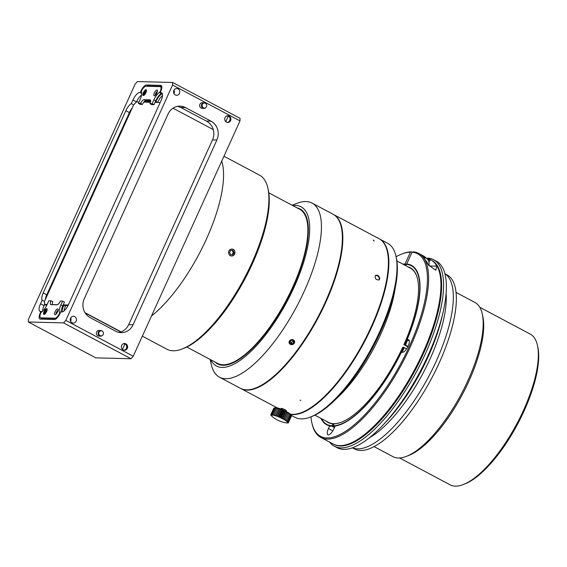 <?xml version="1.0" encoding="UTF-8"?>
<svg xmlns="http://www.w3.org/2000/svg" width="567" height="567" viewBox="0 0 567 567"><rect width="100%" height="100%" fill="white"/><g stroke="black" fill="none" stroke-linecap="round" stroke-linejoin="round"><path stroke-width="0.85" d="M267.808 187.911L268.191 189.591A97.177 34.495 118 0 1 252.372 263.775A97.177 34.495 118 0 1 183.772 348.344L182.163 348.967A98.587 34.998 -62 0 0 251.762 263.173A98.587 34.998 -62 0 0 267.808 187.911A98.587 34.998 -62 0 0 259.537 175.153L223.965 156.23M172.623 82.463L240.047 118.319L239.997 120.877L172.574 85.022L172.623 82.463L137.412 81.57L135.166 84.072L28.4 319.441L28.35 321.999L95.773 357.855L130.984 358.748L63.561 322.892L65.807 320.39L133.231 356.246L130.984 358.748M28.35 321.999L63.561 322.892M212.49 139.893L216.892 140.006L133.089 324.756A14.083 12.963 91.5 0 1 121.104 332.652A14.083 12.963 91.5 0 1 115.725 331.227L90.146 317.626A14.083 12.963 91.5 0 1 84.263 298.788L168.066 114.038A14.083 12.963 91.5 0 1 180.051 106.142A14.083 12.963 91.5 0 1 185.43 107.567L211.009 121.168L206.324 121.047C209.322 122.642 211.498 125.059 212.866 128.312A14.083 12.963 -88.5 0 1 212.49 139.893L128.688 324.643A14.083 12.963 -88.5 0 1 120.445 332.042L118.9 332.39M177.747 106.312L180.745 107.454L206.324 121.047M216.892 140.006A14.083 12.963 91.5 0 0 211.009 121.168M40.356 312.7L40.98 311.333A8.448 2.998 118 0 1 39.86 311.29A8.448 2.998 118 0 1 40.526 303.749L42.156 300.149A8.448 2.998 118 0 1 43.205 292.933L125.86 110.721A8.448 2.998 118 0 1 131.31 103.619L132.94 100.019A8.448 2.998 118 0 1 140.184 92.627L140.807 91.259A7.045 2.502 -62 0 1 146.428 85L160.73 85.362A7.045 2.502 -62 0 1 161.17 85.475A7.045 2.502 -62 0 1 160.617 91.762L160.078 92.938A8.874 3.147 118 0 1 161.694 92.811A8.874 3.147 118 0 1 161 100.728L68.579 304.458A8.448 2.998 118 0 1 61.314 311.836A8.448 2.998 118 0 1 60.931 311.51L60.159 313.204A7.045 2.502 -62 0 1 54.538 319.462L40.236 319.101A7.045 2.502 -62 0 1 39.803 318.994A7.045 2.502 -62 0 1 40.356 312.7L40.81 312.941M142.345 336.153L166.96 349.244A98.587 34.998 -62 0 0 182.163 348.967M239.997 120.877L221.74 161.134A98.587 34.998 118 0 1 206.423 239.061A98.587 34.998 118 0 1 151.495 315.989L133.231 356.246M175.288 94.951A3.381 3.111 91.5 0 0 179.774 91.989A3.381 3.111 91.5 0 0 173.644 91.11A3.381 3.111 91.5 0 0 175.288 94.951M173.927 93.541A3.381 3.111 91.5 0 0 174.019 90.146M226.439 122.146A3.381 3.111 91.5 0 0 230.925 119.19A3.381 3.111 91.5 0 0 224.794 118.312A3.381 3.111 91.5 0 0 226.439 122.146M227.303 122.451A3.381 3.111 91.5 0 0 228.324 116.051L226.602 116.008M123.117 349.924A3.381 3.111 91.5 0 0 127.603 346.961A3.381 3.111 91.5 0 0 121.473 346.083A3.381 3.111 91.5 0 0 123.117 349.924M123.975 350.222A3.381 3.111 91.5 0 0 125.002 343.822L123.28 343.779M71.966 322.722A3.381 3.111 91.5 0 0 76.453 319.76A3.381 3.111 91.5 0 0 70.322 318.881A3.381 3.111 91.5 0 0 71.966 322.722M70.606 321.312A3.381 3.111 91.5 0 0 70.698 317.917M102.641 331.411L102.4 331.185A2.814 2.594 91.5 0 0 102.4 331.185A2.814 2.594 91.5 0 0 100.777 330.511L98.991 330.469A2.814 2.594 91.5 0 0 97.772 335.813A2.814 2.594 91.5 0 0 98.842 336.103L100.635 336.146A2.814 2.594 91.5 0 0 102.287 335.558L102.542 335.345A2.537 2.332 91.5 0 0 102.641 331.411A2.537 2.332 91.5 0 0 99.367 335.026A2.537 2.332 91.5 0 0 102.542 335.345M204.099 102.74L202.313 102.698A2.814 2.594 91.5 0 0 201.094 108.042A2.814 2.594 91.5 0 0 202.171 108.325L203.957 108.375A2.814 2.594 -88.5 0 1 201.434 105.49A2.814 2.594 -88.5 0 1 205.722 103.414L205.963 103.641A2.537 2.332 -88.5 0 1 205.864 107.567A2.537 2.332 -88.5 0 1 202.78 103.796A2.537 2.332 -88.5 0 1 205.963 103.641M65.807 320.39L172.574 85.022M151.495 315.989L221.74 161.134M228.855 250.997L228.522 252.343C229.111 255.873 230.897 256.823 233.887 255.193L234.993 252.74C234.639 249.232 232.853 248.282 229.635 249.891L228.855 250.997M141.693 93.427L140.184 92.627M147.257 86.304A7.045 2.502 118 0 1 148.292 85.993L161.744 86.333M160.078 92.938L161.935 93.931A8.874 3.147 118 0 0 155.925 101.543L157.605 102.436L155.046 102.372L160.185 102.528M61.796 311.97L60.931 311.51M41.086 319.122A7.045 2.502 118 0 1 41.001 318.03M40.98 311.333L41.873 311.807M138.383 103.357L140.581 103.414A4.224 1.503 118 0 1 143.954 99.657L150.007 99.813A4.224 1.503 118 0 1 150.269 99.877A4.224 1.503 118 0 1 149.936 103.648L152.133 103.704L153.855 99.905A9.157 3.253 118 0 1 159.88 92.145L160.064 91.748A5.635 1.999 -62 0 0 160.511 86.716A5.635 1.999 -62 0 0 160.156 86.631L145.854 86.269A5.635 1.999 -62 0 0 141.36 91.273L141.176 91.67A9.157 3.253 118 0 1 140.106 99.558L138.383 103.357L140.24 104.342L142.445 104.399A4.224 1.503 118 0 1 144.613 101.259A4.224 1.503 118 0 1 145.818 100.65L150.666 100.77M144.613 101.259L150.631 101.408M139 101.989L136.441 101.925L133.635 104.852L131.31 103.619M132.246 107.914A8.448 2.998 -62 0 0 129.404 112.599L46.742 294.819A8.448 2.998 -62 0 0 45.317 299.539M141.566 95.029A8.448 2.998 -62 0 0 136.477 101.904L132.94 100.019M149.936 103.648L151.793 104.64L153.997 104.697L155.719 100.898A9.157 3.253 118 0 1 161.141 93.512M155.429 101.528L155.925 101.543M162.516 95.54A8.874 3.147 -62 0 0 157.605 102.436M61.137 311.616A9.157 3.253 118 0 1 62.724 305.897L64.447 302.098L62.59 301.105L60.386 301.049A4.224 1.503 118 0 1 57.019 304.805L50.966 304.656A4.224 1.503 118 0 1 50.704 304.585A4.224 1.503 118 0 1 51.037 300.815L48.833 300.758L47.111 304.557A9.157 3.253 118 0 1 41.086 312.318L40.909 312.715A5.635 1.999 -62 0 0 40.463 317.747A5.635 1.999 -62 0 0 40.81 317.832L55.112 318.2A5.635 1.999 -62 0 0 59.613 313.19L59.79 312.793A9.157 3.253 118 0 1 60.867 304.904L62.59 301.105M40.463 317.747L42.319 318.739A5.635 1.999 -62 0 0 42.674 318.824L55.573 319.15M62.498 311.857A8.448 2.998 118 0 1 63.837 305.28L63.015 305.259M42.156 300.149L44.481 301.389L44.602 304.387L47.16 304.451M44.616 304.408L44.063 305.627A8.448 2.998 -62 0 0 42.596 311.198M64.099 310.865A8.448 2.998 -62 0 1 65.517 306.173L63.837 305.28M150.453 102.258L143.841 102.088M45.962 309.603L46.529 309.71L45.948 310.907L46.437 311L45.764 312.389L45.282 312.297L44.701 313.494L44.141 313.388L44.899 310.709L45.388 310.801L45.962 309.603L46.381 310.014M45.388 310.801L46.161 311.567M44.899 310.709L46.033 311.829M44.233 312.098L45.807 312.297M44.715 312.19L45.792 312.325M44.141 313.388L44.715 313.459M45.282 312.297L45.785 312.346M45.948 310.907L46.267 311.347M44.183 314.083A2.814 0.999 -62 0 0 46.324 311.8A2.814 0.999 -62 0 0 46.657 309.065A2.814 0.999 -62 0 0 44.446 311.077A2.814 0.999 -62 0 0 44.006 314.04A2.814 0.999 -62 0 0 44.183 314.083M44.006 314.04L44.361 314.224A2.814 0.999 -62 0 0 44.531 314.267A2.814 0.999 -62 0 0 44.573 314.267M47.16 309.405A2.814 0.999 -62 0 0 47.004 309.249L46.657 309.065M44.07 311.517A3.239 1.148 118 0 1 45.877 308.987A3.239 1.148 118 0 1 47.125 309.107A3.239 1.148 118 0 1 46.345 312.091A3.239 1.148 118 0 1 44.311 314.401A3.239 1.148 118 0 1 44.013 314.458A3.239 1.148 118 0 1 44.07 311.517M51.037 300.815L52.894 301.807A4.224 1.503 118 0 0 52.164 304.685M55.07 311.8A3.239 1.148 118 0 1 56.884 309.263A3.239 1.148 118 0 1 58.125 309.391A3.239 1.148 118 0 1 57.352 312.367A3.239 1.148 118 0 1 55.311 314.678A3.239 1.148 118 0 1 55.07 311.8M59.79 312.793L60.244 313.034M58.082 310.425A2.112 0.751 -62 0 0 56.438 312.304A2.112 0.751 -62 0 0 56.154 314.061M144.585 93.385L144.004 94.583L143.444 94.476L144.018 93.279L143.536 93.186L145.265 90.692L145.832 90.798L145.251 91.996L145.74 92.088L145.067 93.47L144.585 93.385L145.088 93.435M145.251 91.996L145.57 92.435M145.265 90.692L145.684 91.103M144.691 91.889L145.464 92.655M144.202 91.797L145.336 92.917M143.536 93.186L145.117 93.378M144.018 93.279L145.102 93.406M143.444 94.476L144.018 94.547M145.783 90.103A2.814 0.999 -62 0 0 143.642 92.386A2.814 0.999 -62 0 0 143.316 95.121A2.814 0.999 -62 0 0 145.521 93.101A2.814 0.999 -62 0 0 145.96 90.146A2.814 0.999 -62 0 0 145.783 90.103M143.316 95.121L143.664 95.306A2.814 0.999 -62 0 0 143.876 95.348M146.463 90.486A2.814 0.999 -62 0 0 146.307 90.33L145.96 90.146M145.903 92.669A3.239 1.148 118 0 1 143.614 95.483A3.239 1.148 118 0 1 143.238 92.917A3.239 1.148 118 0 1 145.953 89.728A3.239 1.148 118 0 1 146.428 90.196A3.239 1.148 118 0 1 145.903 92.669M140.581 103.414L142.445 104.399M152.133 103.704L153.997 104.697M156.903 92.945A3.239 1.148 118 0 1 154.614 95.766A3.239 1.148 118 0 1 154.621 92.371A3.239 1.148 118 0 1 157.435 90.472A3.239 1.148 118 0 1 156.903 92.945M159.88 92.145L160.333 92.386M157.392 91.514A2.112 0.751 -62 0 0 155.904 93.059A2.112 0.751 -62 0 0 155.457 95.15M213.284 129.595L173.013 108.184M121.04 331.851L85.015 312.693M120.785 331.936L85.213 313.012M68.026 305.599L64.255 305.5M46.877 305.06L45.218 305.018A47.181 7.704 24.4 0 1 44.602 304.387M68.331 304.989L63.192 304.862M57.444 304.713L52.164 304.578M150.446 102.28L143.82 102.11M133.635 104.852L44.481 301.389M225.772 121.671L228.324 116.051M122.451 349.442L125.002 343.822M205.864 107.567L205.608 107.78A2.814 2.594 -88.5 0 1 203.957 108.375M100.777 330.511A2.814 2.594 91.5 0 0 98.112 333.261A2.814 2.594 91.5 0 0 100.635 336.146M229.713 249.948A3.445 3.168 91.5 0 0 233.406 255.497A3.445 3.168 91.5 0 0 234.362 250.522A3.445 3.168 91.5 0 0 229.713 249.948M234.036 252.506L232.931 254.64L230.691 254.668L229.543 252.577L230.649 250.444L232.895 250.416L234.036 252.506L233.299 252.492L232.165 250.423M232.931 254.64L232.194 254.618L233.299 252.492M230.67 254.64L232.194 254.618M186.784 347.025L217.593 363.404A87.318 31.001 -62 0 0 292.7 287.171A87.318 31.001 -62 0 0 299.589 209.209L268.779 192.83M300.078 208.989A87.743 31.15 -62 0 0 297.243 207.961M215.247 362.157A87.743 31.15 -62 0 0 217.685 363.936M287.469 422.316L288.256 422.16L287.157 421.912L287.781 421.657A27.464 26.408 -101 0 1 286.611 421.416L287.058 421.075A27.464 27.06 -138.2 0 1 285.853 420.849L286.108 420.416A27.464 26.89 167.2 0 1 284.896 420.225L284.967 419.715A27.464 25.905 142.4 0 1 283.776 419.573L283.656 418.978A27.464 24.133 132.1 0 1 282.522 418.893L282.224 418.233A27.464 21.624 126.6 0 1 281.182 418.226L280.715 417.51A27.464 18.456 123 0 1 279.786 417.574L279.17 416.816A27.464 14.735 120.4 0 1 278.383 416.972L277.639 416.185A27.464 10.56 118.4 0 1 277.015 416.433L276.164 415.632A27.464 6.067 116.5 0 1 275.718 415.972L274.797 415.172A27.464 1.389 114.9 0 1 274.534 415.604L273.577 414.824A27.464 3.338 113.2 0 0 273.507 415.335L272.543 414.59A27.464 7.952 111.5 0 0 272.656 415.186L271.713 414.484A27.464 12.332 109.6 0 0 272.011 415.143L271.132 414.512A27.464 16.337 107.4 0 0 271.6 415.228L270.806 414.661A27.464 19.838 104.4 0 0 271.423 415.42L270.75 414.938A27.464 22.744 100.3 0 0 271.494 415.731L270.962 415.335A27.464 24.955 93.3 0 0 271.806 416.135L271.437 415.831A28.166 28.166 0 0 0 286.413 422.876A27.464 7.952 -68.5 0 1 286.307 422.862L287.497 423.003A27.464 12.332 -70.4 0 1 286.952 422.897L288.086 422.982A27.464 16.337 -72.6 0 1 287.363 422.819L288.412 422.826A27.464 19.838 -75.6 0 1 287.54 422.621L288.468 422.55L287.469 422.316M271.465 415.859A27.464 26.408 79 0 0 272.351 416.625M270.806 414.661L273.719 408.24L275.413 407.652L274.634 408.063L276.058 407.687L275.456 408.169L276.902 407.843L276.49 408.396L277.936 408.112L277.71 408.75L279.12 408.481L279.077 409.211L280.41 408.942L280.552 409.764L281.785 409.48L282.082 410.395L283.188 410.083L283.628 411.082L284.584 410.728L285.137 411.812L285.924 411.401L286.569 412.556L287.178 412.074L287.88 413.286L288.298 412.733L289.971 414.654L290.013 413.924L291.381 416.121L290.871 414.824M289.978 414.654L287.065 421.075M289.028 413.995L286.115 420.423M288.298 412.733L284.896 420.225M287.88 413.286L284.967 419.715M287.178 412.074L283.776 419.573M286.576 412.556L283.656 418.978M285.924 411.401L282.522 418.893M285.144 411.812L282.224 418.233M284.584 410.728L281.182 418.226M283.628 411.082L280.715 417.51M283.188 410.083L279.786 417.574M282.082 410.395L279.17 416.816M281.785 409.48L278.383 416.972M280.552 409.764L277.639 416.185M280.41 408.942L277.015 416.433M279.077 409.211L276.164 415.632M279.12 408.481L275.718 415.972M277.71 408.75L274.797 415.172M277.936 408.112L274.534 415.604M276.49 408.396L273.577 414.824M275.456 408.169L272.536 414.59M274.634 408.063L271.713 414.484M274.045 408.084L271.132 414.512M291.296 416.313L288.412 422.826M291.381 416.128L288.468 422.55M291.169 415.731L288.256 422.16M290.701 415.235L287.781 421.664M290.063 341.802L291.268 342.44L293.146 341.483L293.189 340.866M274.683 407.843L275.179 407.666A8.732 1.425 24.4 0 1 283.337 410.061A8.732 1.425 24.4 0 1 290.821 414.697A8.732 1.425 24.4 0 1 290.864 414.782A8.732 1.425 24.4 0 1 290.885 414.86M291.721 343.985L289.978 343.056L290.106 341.178L291.984 340.228L293.727 341.157L293.6 343.035L291.721 343.985L291.268 342.44M293.6 343.035L293.146 341.483M289.531 340.866A2.814 2.474 163.6 0 0 293.004 344.311A2.814 2.474 163.6 0 0 293.982 340.356A2.814 2.474 163.6 0 0 289.531 340.866M289 342.617L289.468 340.81C293.111 338.719 294.698 339.562 294.223 343.34C291.934 345.253 290.191 345.012 289 342.617M375.354 275.555C377.728 275.257 379.061 276.469 379.344 279.198L378.969 279.999M292.097 205.226L296.888 203.376A98.587 34.998 118 0 1 312.084 203.092A98.587 34.998 118 0 1 279.056 335.274A98.587 34.998 118 0 1 219.507 377.19A98.587 34.998 118 0 1 211.243 364.425L210.102 359.421M210.456 359.613A98.587 34.998 -62 0 0 219.507 377.19L240.436 388.317A98.587 34.998 118 0 0 248.211 389.805A98.587 34.998 118 0 0 248.559 389.784A98.587 34.998 118 0 0 262.663 384.525A98.587 34.998 118 0 0 263.088 384.263A98.587 34.998 118 0 0 276.526 373.809A98.587 34.998 118 0 0 276.994 373.369A98.587 34.998 118 0 0 324.778 303.232A98.587 34.998 118 0 0 325.125 302.473A98.587 34.998 118 0 0 327.471 297.165A98.587 34.998 118 0 0 327.797 296.406A98.587 34.998 118 0 0 331.44 287.349A98.587 34.998 118 0 0 331.716 286.597A98.587 34.998 118 0 0 336.075 273.826A98.587 34.998 118 0 0 336.288 273.11A98.587 34.998 118 0 0 340.774 254.597A98.587 34.998 118 0 0 340.887 253.952A98.587 34.998 118 0 0 342.213 233.441A98.587 34.998 118 0 0 342.177 232.959A98.587 34.998 118 0 0 339.208 220.967A98.587 34.998 118 0 0 339.045 220.648A98.587 34.998 118 0 0 333.013 214.22L312.084 203.092L333.013 214.22A98.587 34.998 118 0 1 299.986 346.402A98.587 34.998 118 0 1 240.436 388.317L219.507 377.19A98.587 34.998 -62 0 0 296.697 306.57A98.587 34.998 -62 0 0 312.084 203.092A98.587 34.998 -62 0 0 300.226 202.291M292.813 205.608A90.139 32 118 0 1 308.179 244.086A90.139 32 118 0 1 270.948 327.698A90.139 32 118 0 1 210.818 359.804M215.127 362.093A87.743 31.15 -62 0 0 217.622 363.901A87.743 31.15 -62 0 0 293.096 287.299A87.743 31.15 -62 0 0 300.021 208.961A87.743 31.15 -62 0 0 297.122 207.898M281.14 408.545L281.36 408.36C283.762 408.92 285.435 409.743 286.378 410.813L286.264 410.884M379.748 278.872L379.181 279.85C375.886 280.048 374.674 278.56 375.538 275.371C377.941 274.782 379.344 275.945 379.748 278.872M333.24 214.347A98.587 34.998 118 0 1 333.474 214.468A98.587 34.998 118 0 1 322.028 310.255A98.587 34.998 118 0 1 247.006 390.096A98.587 34.998 118 0 1 240.897 388.565A98.587 34.998 118 0 1 240.67 388.438A98.587 34.998 -62 0 0 240.897 388.565A98.587 34.998 -62 0 0 295.23 353.723A98.587 34.998 -62 0 0 295.542 353.312A98.587 34.998 -62 0 0 342.844 238.154A98.587 34.998 -62 0 0 333.474 214.468A98.587 34.998 -62 0 0 333.24 214.347M292.579 414.328A98.587 34.998 -62 0 0 301.672 412.514A98.587 34.998 -62 0 0 363.66 342.177A98.587 34.998 -62 0 0 387.318 251.465A98.587 34.998 -62 0 0 379.047 238.7A98.587 34.998 118 0 1 388.416 262.386A98.587 34.998 118 0 1 351.972 362.086A98.587 34.998 118 0 1 290.318 414.108A98.587 34.998 -62 0 0 292.579 414.328M387.318 251.465L387.467 252.131A98.027 34.8 118 0 1 363.95 342.333A98.027 34.8 118 0 1 302.31 412.266L301.672 412.514M336.826 398.197A87.318 31.001 -62 0 0 380.818 334.034A87.318 31.001 -62 0 0 395.1 288.617M396.893 260.955L410.324 268.099A87.318 31.001 118 0 1 417.61 279.226M407.893 266.802A87.602 31.1 118 0 1 417.567 279.063A87.602 31.1 118 0 1 403.881 344.672L407.793 346.813M341.632 422.103A87.318 31.001 118 0 1 334.296 423.655L333.027 425.81A89.855 31.901 -62 0 0 403.612 347.224L402.733 347.202A87.602 31.1 118 0 1 341.469 422.167A87.602 31.1 118 0 1 333.949 423.783M333.857 423.981L333.19 423.627A87.318 31.001 118 0 1 328.328 422.295L314.891 415.15M395.915 256.036L396.298 257.716A97.177 34.495 118 0 1 380.485 331.908A97.177 34.495 118 0 1 311.878 416.469L310.269 417.092A98.587 34.998 -62 0 0 379.869 331.298A98.587 34.998 -62 0 0 395.915 256.036A98.587 34.998 -62 0 0 387.651 243.278L379.514 238.948A98.587 34.998 -62 0 0 379.28 238.827M291.034 415.221L295.074 417.369A98.587 34.998 -62 0 0 310.269 417.092M290.524 414.307A98.587 34.998 -62 0 0 371.732 326.975A98.587 34.998 -62 0 0 379.514 238.948M321.454 418.637A89.855 31.901 -62 0 0 326.904 424.407A89.855 31.901 -62 0 0 331.929 425.782L333.19 423.627M332.843 423.755A87.602 31.1 118 0 1 325.897 420.998M405.944 265.065L405.164 264.335A89.855 31.901 -62 0 0 403.449 264.442M404.788 265.15L405.164 264.335M407.971 346.458L404.76 344.693A89.855 31.901 -62 0 0 411.281 265.732A89.855 31.901 -62 0 0 406.263 264.364L405.688 265.632M403.881 344.672L404.76 344.693M403.612 347.224L404.314 347.599A89.855 31.901 -62 0 1 402.081 352.305M404.292 347.642L406.589 348.868M334.934 426.512L334.289 426.164M335.118 426.108A89.855 31.901 -62 0 1 333.722 426.178L333.027 425.81M331.929 425.782L334.728 426.958M412.159 252.187L411.436 251.798A104.222 36.997 -62 0 0 402.655 253.718L401.691 254.087A103.378 36.699 -62 0 0 396.078 256.752M312.119 423.974A104.222 36.997 -62 0 0 320.858 437.462A104.222 36.997 -62 0 0 402.457 362.816A104.222 36.997 -62 0 0 418.722 253.421A104.222 36.997 -62 0 0 413.088 251.84L412.046 252.23A103.378 36.699 -62 0 1 395.596 372.852A103.378 36.699 -62 0 1 311.893 422.968L312.119 423.974M320.858 437.462L333.183 444.018A104.222 36.997 -62 0 0 349.251 443.72A104.222 36.997 -62 0 0 414.782 369.365A104.222 36.997 -62 0 0 439.786 273.464A104.222 36.997 -62 0 0 431.048 259.977L430.7 259.792A104.222 36.997 -62 0 0 430.282 259.58L428.014 258.368M418.722 253.421L419.077 253.605A104.222 36.997 118 0 1 425.229 259.991L428.468 265.009L435.747 270.239L436.859 266.171A104.222 36.997 -62 0 0 430.7 259.792M424.733 256.624L419.481 253.832M320.915 418.347A90.281 32.05 -62 0 0 326.705 424.782A90.281 32.05 -62 0 0 329.661 425.867L328.456 428.517A7.045 2.502 -62 0 0 327.903 434.804A7.045 2.502 -62 0 0 333.963 428.659L335.161 426.008A90.281 32.05 -62 0 0 401.379 352.291L402.535 352.32A7.045 2.502 -62 0 0 407.893 346.614A7.045 2.502 -62 0 0 408.708 339.775A7.045 2.502 -62 0 0 408.275 339.668L407.12 339.633A90.281 32.05 -62 0 0 411.479 265.363A90.281 32.05 -62 0 0 406.702 264.002L412.046 252.23M411.436 251.798L410.395 252.187L405.051 263.96A90.281 32.05 -62 0 0 402.91 264.151M410.395 252.187A103.378 36.699 -62 0 0 401.691 254.087M310.957 416.823A103.378 36.699 -62 0 0 311.893 422.968M411.94 265.618A90.281 32.05 -62 0 0 407.63 264.498L406.702 264.002M407.12 339.633L407.772 340.122A89.572 31.795 -62 0 0 407.822 340.009M323.686 421.883A90.281 32.05 -62 0 0 327.18 425.016M330.795 425.916L330.589 426.363L329.661 425.867M405.051 263.96L405.986 264.456A90.281 32.05 -62 0 0 405.433 264.477M405.986 264.456L405.752 264.966M349.251 443.72L350.215 443.344A103.378 36.699 -62 0 0 415.214 369.599A103.378 36.699 -62 0 0 440.02 274.471L439.786 273.464M334.431 427.617L331.447 426.03M407.772 340.122L409.346 340.958M430.282 259.58L429.559 261.167M333.531 444.195A104.222 36.997 -62 0 0 415.476 369.734A104.222 36.997 -62 0 0 431.395 260.168M326.904 424.407L327.606 424.775A89.855 31.901 -62 0 0 332.623 426.15M405.462 345.069A89.855 31.901 -62 0 0 407.68 339.931M416.32 270.034A89.855 31.901 -62 0 0 411.982 266.107L411.281 265.732M352.362 447.838L354.425 448.929A98.587 34.998 -62 0 0 431.615 378.317A98.587 34.998 -62 0 0 447.002 274.839L444.939 273.741M352.426 447.81A98.587 34.998 -62 0 0 428.595 376.708A98.587 34.998 -62 0 0 444.96 273.811M369.294 437.837A93.52 33.198 -62 0 0 422.819 373.639A93.52 33.198 -62 0 0 446.116 293.373M384.178 423.769A98.587 34.998 -62 0 0 442.777 313.572M329.654 442.14A105.632 37.5 -62 0 0 334.381 446.25L337.167 447.732A105.632 37.5 -62 0 0 419.871 372.072A105.632 37.5 -62 0 0 436.363 261.203L433.571 259.721A105.632 37.5 -62 0 0 427.752 258.113M334.381 446.25A105.632 37.5 -62 0 0 417.085 370.591A105.632 37.5 -62 0 0 433.571 259.721M427.086 263.088L427.312 262.507L425.215 259.955M427.312 262.507L426.696 262.493M537.396 345.14L537.778 346.82A83.944 29.796 118 0 1 524.114 410.905A83.944 29.796 118 0 1 464.862 483.949L463.253 484.565A85.348 30.299 -62 0 0 523.504 410.302A85.348 30.299 -62 0 0 537.396 345.14A85.348 30.299 -62 0 0 530.237 334.098L479.753 307.25M399.607 457.966L450.092 484.813A85.348 30.299 -62 0 0 463.253 484.565M374.064 446.612L392.903 456.633A87.318 31.001 -62 0 0 406.362 456.385L408.616 455.514A85.348 30.299 -62 0 0 468.866 381.244A85.348 30.299 -62 0 0 482.758 316.088L482.219 313.735A87.318 31.001 -62 0 0 474.898 302.438L456.059 292.416M406.362 456.385A87.318 31.001 -62 0 0 468.009 380.4A87.318 31.001 -62 0 0 482.219 313.735M133.089 324.756L128.688 324.643M180.745 107.454L185.43 107.567M140.807 91.259L141.261 91.5M146.428 85L148.292 85.993M160.73 85.362L161.503 85.773M125.86 110.721L129.404 112.599M43.205 292.933L46.742 294.819M44.063 305.627L40.526 303.749M60.867 304.904L62.724 305.897M59.613 313.19L60.059 313.431M55.112 318.2L56.168 318.76M40.81 317.832L42.674 318.824M160.064 91.748L160.511 91.982M153.855 99.905L155.719 100.898M150.007 99.813L150.468 100.054M143.954 99.657L145.818 100.65M328.456 428.517L332.808 430.828M408.275 339.668L409.041 340.072M429.262 265.98L436.859 266.171M428.539 265.101A5.068 4.671 91.5 0 0 428.17 259.998A5.068 4.671 91.5 0 0 423.889 257.865M422.904 256.645A6.336 5.833 -88.5 0 1 424.003 256.56L422.798 256.532M373.171 240.061L374.192 240.982M299.943 400.224L300.857 400.274M368.054 232.867L372.661 235.319M160.511 86.716L161.836 87.424M290.864 414.782L291.14 415.483M286.044 411.373L286.356 410.685M280.913 409.048L281.218 408.368M379.047 238.7L333.474 214.468L379.047 238.7M277.114 407.822L240.897 388.565L277.114 407.822M424.003 256.56L428.964 259.665L429.113 265.795"/></g></svg>
